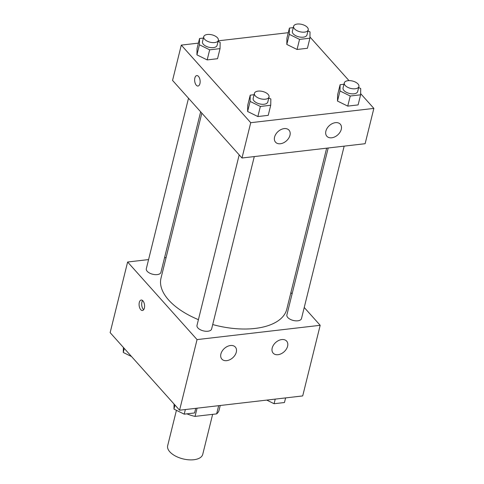 <?xml version="1.0" encoding="UTF-8"?>
<svg xmlns="http://www.w3.org/2000/svg" width="484" height="484" viewBox="0 0 484 484"><rect width="100%" height="100%" fill="white"/><g stroke="black" fill="none" stroke-linecap="round" stroke-linejoin="round"><path stroke-width="0.73" d="M176.424 410.317L167.67 445.691A18.059 9.123 13.9 0 0 169.811 451.82A18.059 9.123 13.9 0 0 188.615 459.8A18.059 9.123 13.9 0 0 202.736 454.367L212.639 414.346M218.665 405.677L216.638 413.887A23.311 11.773 13.9 0 0 219.064 410.232L220.238 405.495M216.638 413.887L195.04 416.391A23.311 11.773 13.9 0 1 186.927 413.844M197.073 408.187L195.04 416.391M304.23 307.485L320.184 325.302L302.706 395.924L179.576 410.214L110.14 332.635L127.619 262.013L148.576 259.581M290.902 292.59L292.088 293.909M164.542 257.73L166.097 257.548M144.371 308.102A5.27 2.71 83.4 0 1 142.447 310.504A5.27 2.71 83.4 0 1 139.15 305.586A5.27 2.71 83.4 0 1 141.231 300.038A5.27 2.71 83.4 0 1 143.966 302.621A5.27 2.71 83.4 0 1 144.371 308.102M320.184 325.302L197.055 339.599L179.576 410.214M197.055 339.599L127.619 262.013M142.605 300.534A5.27 2.71 -96.6 0 0 141.739 305.283A5.27 2.71 -96.6 0 0 143.669 309.712M281.773 339.562A9.033 6.262 -41.8 0 1 286.631 341.105A9.033 6.262 -41.8 0 1 284.078 351.795A9.033 6.262 -41.8 0 1 273.17 353.151A9.033 6.262 -41.8 0 1 273.484 345.086A9.033 6.262 -41.8 0 1 281.773 339.562M230.469 345.516A9.033 6.262 -41.8 0 1 235.327 347.058A9.033 6.262 -41.8 0 1 232.774 357.749A9.033 6.262 -41.8 0 1 221.866 359.104A9.033 6.262 -41.8 0 1 222.186 351.045A9.033 6.262 -41.8 0 1 230.469 345.516M188.506 98.24L146.307 268.753A7.526 3.799 13.9 0 0 152.702 274.247A7.526 3.799 13.9 0 0 160.918 272.365L200.654 111.81M328.194 147.995L286.879 314.951A7.526 3.799 13.9 0 0 287.774 317.504A7.526 3.799 13.9 0 0 295.609 320.831A7.526 3.799 13.9 0 0 301.49 318.569L344.16 146.144M239.193 154.874L196.994 325.387A7.526 3.799 13.9 0 0 197.889 327.94A7.526 3.799 13.9 0 0 205.724 331.262A7.526 3.799 13.9 0 0 211.611 328.999L254.281 156.574M201.834 113.135L161.015 278.094A64.783 32.718 13.9 0 0 168.698 300.068A64.783 32.718 13.9 0 0 198.416 319.652M212.712 324.546A64.783 32.718 13.9 0 0 286.782 309.222L326.639 148.177M241.994 158.002L365.124 143.706L373.86 108.398L250.73 122.694L241.994 158.002L172.558 80.423L181.294 45.109L198.398 43.124M341.274 129.331A9.033 6.262 -41.8 0 1 334.825 136.857A9.033 6.262 -41.8 0 1 326.851 136.246A9.033 6.262 -41.8 0 1 327.166 128.187A9.033 6.262 -41.8 0 1 335.448 122.658A9.033 6.262 -41.8 0 1 340.306 124.2A9.033 6.262 -41.8 0 1 341.274 129.331M274.579 137.075A9.033 6.262 -41.8 0 1 284.15 128.611A9.033 6.262 -41.8 0 1 289.002 130.154A9.033 6.262 -41.8 0 1 286.449 140.844A9.033 6.262 -41.8 0 1 275.547 142.199A9.033 6.262 -41.8 0 1 274.579 137.075M207.17 59.913L217.54 58.709L207.17 59.913L196.927 54.861L207.17 59.913L209.669 49.828L199.42 44.77L199.541 38.514L203.395 38.067M197.042 48.6L196.927 54.861L197.042 48.6L199.541 38.514M297.055 49.477L307.419 48.273L297.055 49.477L286.806 44.425L297.055 49.477L299.548 39.392L289.305 34.334L289.426 28.078L293.28 27.63M286.927 38.163L286.806 44.425L286.927 38.163L289.426 28.078M347.742 106.111L358.112 104.907L347.742 106.111L337.499 101.059L347.742 106.111L350.241 96.026L339.992 90.968L340.113 84.712L343.967 84.264M337.614 94.797L337.499 101.059L337.614 94.797L340.113 84.712M250.73 122.694L181.294 45.109M309.941 36.984L348.994 80.616M360.628 93.618L373.86 108.398M218.217 40.825L288.282 32.688M247.614 111.495L257.863 116.547L268.227 115.343L257.863 116.547L247.614 111.495L247.735 105.234L247.614 111.495L250.113 101.404L250.228 95.148L254.088 94.701M198.482 76.393A5.27 2.71 83.4 0 1 200.134 82.129A5.27 2.71 83.4 0 1 197.998 86.037A5.27 2.71 83.4 0 1 194.701 81.118A5.27 2.71 83.4 0 1 196.782 75.571A5.27 2.71 83.4 0 1 198.482 76.393M196.788 75.571A5.27 2.71 -96.6 0 0 194.707 81.118A5.27 2.71 -96.6 0 0 197.998 86.037M218.09 41.346L220.153 42.362L220.032 48.624L209.669 49.828M203.734 36.711L202.481 41.757A7.526 3.799 13.9 0 0 203.377 44.31A7.526 3.799 13.9 0 0 211.212 47.638A7.526 3.799 13.9 0 0 217.092 45.375L218.344 40.329A7.526 3.799 13.9 0 0 211.95 34.83A7.526 3.799 13.9 0 0 203.734 36.711A7.526 3.799 13.9 0 0 204.623 39.265A7.526 3.799 13.9 0 0 212.458 42.592A7.526 3.799 13.9 0 0 218.344 40.329M220.032 48.624L217.54 58.709M199.42 44.77L196.927 54.861M307.975 30.909L310.038 31.926L309.917 38.188L299.548 39.392M293.613 26.281L292.366 31.321A7.526 3.799 13.9 0 0 293.256 33.874A7.526 3.799 13.9 0 0 301.096 37.201A7.526 3.799 13.9 0 0 306.977 34.939L308.223 29.893A7.526 3.799 13.9 0 0 301.834 24.4A7.526 3.799 13.9 0 0 293.613 26.281A7.526 3.799 13.9 0 0 294.508 28.834A7.526 3.799 13.9 0 0 302.343 32.156A7.526 3.799 13.9 0 0 308.223 29.893M309.917 38.188L307.419 48.273M289.305 34.334L286.806 44.425M268.777 97.98L270.846 98.996L270.725 105.258L260.356 106.462L250.113 101.404M254.421 93.352L253.174 98.391A7.526 3.799 13.9 0 0 254.064 100.944A7.526 3.799 13.9 0 0 261.898 104.272A7.526 3.799 13.9 0 0 267.785 102.009L269.031 96.963A7.526 3.799 13.9 0 0 262.637 91.47A7.526 3.799 13.9 0 0 254.421 93.352A7.526 3.799 13.9 0 0 255.31 95.899A7.526 3.799 13.9 0 0 263.151 99.226A7.526 3.799 13.9 0 0 269.031 96.963M270.725 105.258L268.227 115.343M260.356 106.462L257.863 116.547M250.228 95.148L247.735 105.234M358.662 87.543L360.725 88.56L360.604 94.822L350.241 96.026M344.305 82.915L343.053 87.961A7.526 3.799 13.9 0 0 343.949 90.508A7.526 3.799 13.9 0 0 351.783 93.835A7.526 3.799 13.9 0 0 357.664 91.573L358.916 86.527A7.526 3.799 13.9 0 0 352.521 81.034A7.526 3.799 13.9 0 0 344.305 82.915A7.526 3.799 13.9 0 0 345.195 85.468A7.526 3.799 13.9 0 0 353.03 88.79A7.526 3.799 13.9 0 0 358.916 86.527M360.604 94.822L358.112 104.907M339.992 90.968L337.499 101.059M131.545 356.551L123.275 352.473L123.372 347.415M124.273 348.426L123.275 352.473M195.718 408.345L194.574 412.955L184.21 414.159L173.962 409.107L174.058 404.049M185.354 409.549L184.21 414.159M174.966 405.06L173.962 409.107M285.602 397.909L284.459 402.525L274.089 403.723L266.738 400.099M275.233 399.112L274.089 403.723"/></g></svg>
